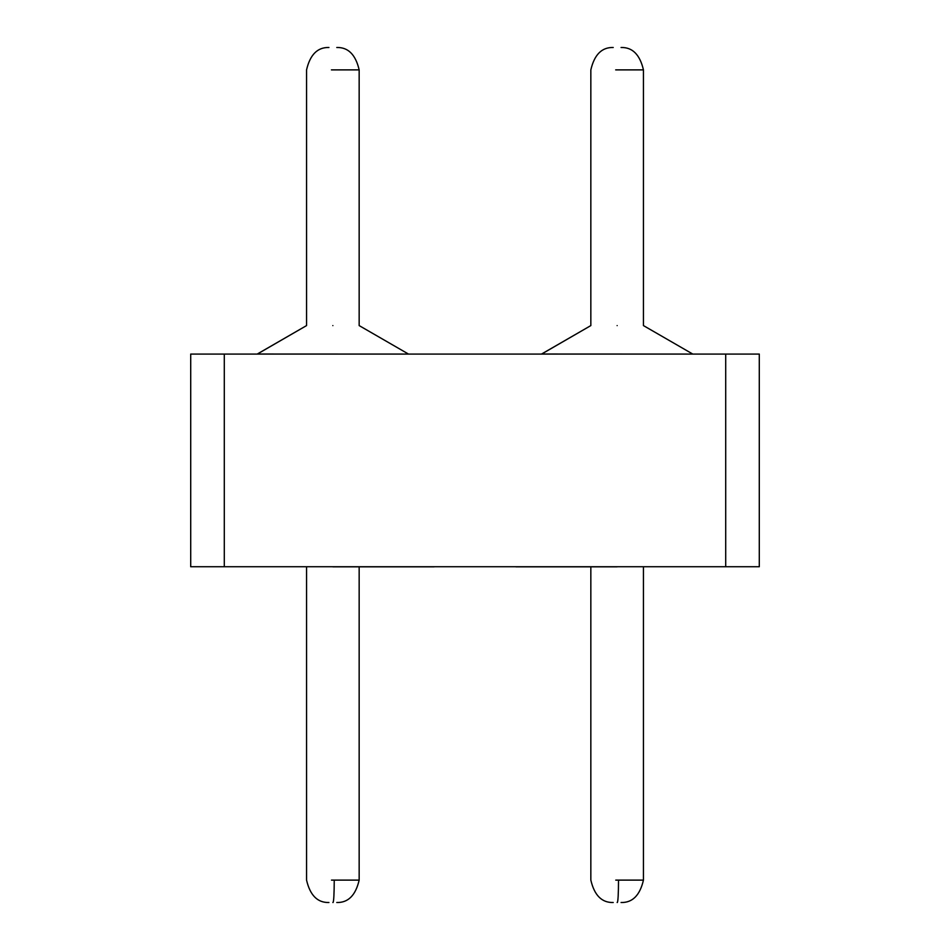 <?xml version="1.0" encoding="UTF-8"?>
<svg xmlns="http://www.w3.org/2000/svg" width="950" height="950" viewBox="0 0 950 950"><rect width="100%" height="100%" fill="white"/><g stroke="black" fill="none" stroke-linecap="round" stroke-linejoin="round"><path stroke-width="1.43" d="M725.705 566.734L190.713 566.734L190.713 354.077L759.288 354.077L759.288 566.734L725.705 566.734L725.705 354.077M224.295 566.734L224.295 354.077M541.595 354.077L590.841 325.589L541.595 354.017L692.693 354.077M257.308 354.077L306.553 325.589L257.308 354.017L408.405 354.077M617.144 325.589C651.071 325.589 651.071 325.589 617.144 325.589C583.205 325.589 583.205 325.589 617.144 325.589M332.856 325.589C366.795 325.589 366.795 325.589 332.856 325.589C298.929 325.589 298.929 325.589 332.856 325.589M617.144 566.817L515.85 566.817L617.144 566.817M332.856 566.817L434.15 566.817L332.856 566.817M615.754 880.116L618.521 880.116C618.462 893.712 618.058 901.17 617.346 902.5L617.144 902.5M331.479 880.116L334.246 880.116C334.174 893.712 333.782 901.17 333.07 902.5L332.856 902.5M615.683 69.884L643.447 69.884C639.896 54.637 632.439 47.179 621.062 47.5M331.407 69.884L359.159 69.884C355.621 54.637 348.151 47.179 336.775 47.5M643.447 566.817L643.447 880.116L618.521 880.116M359.159 566.817L359.159 880.116L334.246 880.116M643.447 69.884L643.447 325.589L692.693 354.017M359.159 69.884L359.159 325.589L408.405 354.017M590.841 325.589L590.841 69.884C594.379 54.637 601.849 47.179 613.225 47.5M306.553 325.589L306.553 69.884C310.104 54.637 317.561 47.179 328.938 47.5M590.841 566.817L590.841 880.116C594.379 895.363 601.849 902.821 613.225 902.5M306.553 566.817L306.553 880.116C310.104 895.363 317.561 902.821 328.938 902.5M643.447 880.116C639.896 895.363 632.439 902.821 621.062 902.5M359.159 880.116C355.621 895.363 348.151 902.821 336.775 902.5"/></g></svg>
